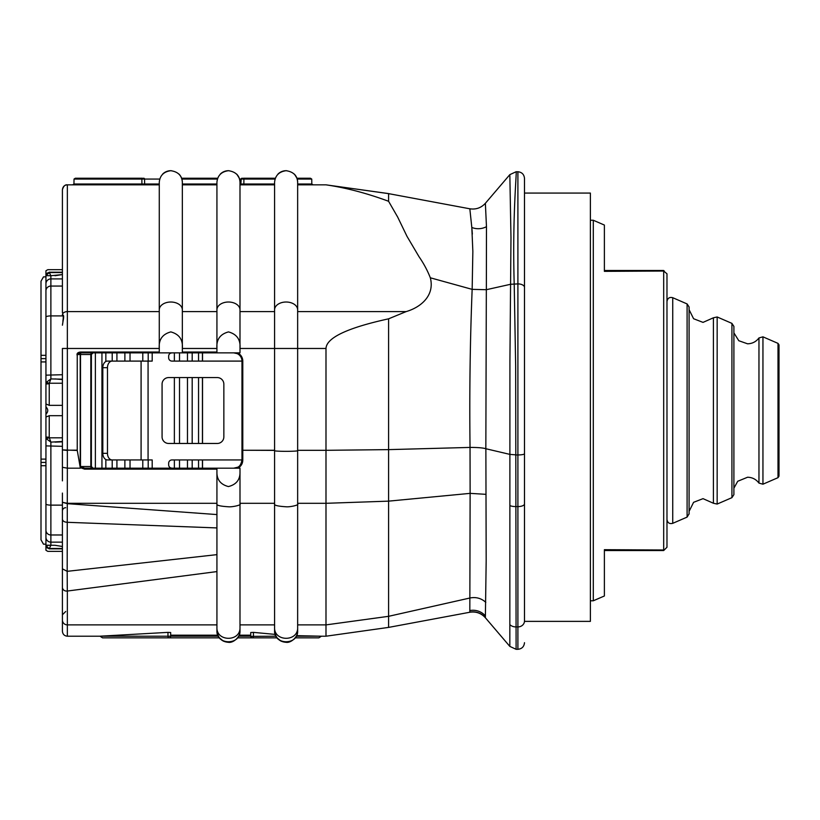 <?xml version="1.0" encoding="UTF-8"?>
<svg xmlns="http://www.w3.org/2000/svg" width="820" height="820" viewBox="0 0 820 820"><rect width="100%" height="100%" fill="white"/><g stroke="black" fill="none" stroke-linecap="round" stroke-linejoin="round"><path stroke-width="1.23" d="M228.513 642.306L223.511 641.189L219.36 637.847L169.033 637.847A1.65 1.056 -90 0 1 167.967 636.207L167.967 632.374L99.999 636.197L170.673 636.207A1.65 1.65 0 0 1 169.033 637.847L102.561 637.847L99.999 636.207L67.353 636.207C64.36 635.91 62.709 634.26 62.412 631.256L62.412 493.076M286.17 642.306L281.168 641.189L277.016 637.847L252.375 637.847A1.65 1.65 0 0 1 250.725 636.207L250.725 632.538L253.431 632.374L253.431 636.207A1.65 1.056 90 0 1 252.375 637.847L237.574 637.847M515.749 454.854L509.886 454.382L485.87 448.735L486.178 560.562L485.368 617.747L509.835 646.406L509.917 360.79L510.983 237.615L509.835 174.639L516.098 171.759L517.902 171.759L516.098 171.759C517.041 171.206 512.223 215.117 514.202 283.894L515.667 366.345L516.108 649.297L517.902 649.297L517.902 506.586A6.591 2.655 180 0 0 524.492 503.941L524.492 287.389L524.492 621.375L590.38 621.375L590.38 193.069L524.492 193.069L524.492 178.35L524.492 287.389A6.591 3.495 0 0 0 517.902 283.894L517.902 171.759C521.868 172.179 524.072 174.373 524.492 178.35M604.381 550.538L663.687 550.538L664.22 550.005L663.687 549.995L663.687 271.041L604.381 271.348L604.381 225.059L593.29 220.252L593.29 600.783L590.38 600.783M663.687 271.041L666.978 273.788L666.978 547.247L664.22 550.005M779 475.446L779 344.882L779 475.446M485.973 494.337L470.126 493.363L469.819 612.253L388.588 627.402L325.991 636.207L325.991 503.306L388.588 501.143L470.126 493.363L470.034 447.423C469.388 393.313 470.096 340.628 472.156 289.357L472.853 251.443L471.818 227.468L469.829 208.792L388.588 193.633L353.471 188.692M142.967 184.008L144.617 184.018L144.945 184.674L144.617 184.018L144.945 184.674L143.315 184.674L141.911 184.018L142.967 184.008M142.393 178.248L75.307 178.248L142.393 178.248A0.82 0.533 -90 0 0 141.87 179.067L74.025 179.067L73.954 184.018L141.911 184.018L141.87 179.067L143.623 179.057L144.576 179.067L144.617 184.018L145.437 184.838L144.904 184.633M242.843 179.057L243.899 179.067L243.858 184.018L240.824 184.674L241.193 179.067L242.843 179.057M239.993 184.018L241.152 184.018L240.332 184.838L241.152 184.018L274.587 184.018M62.412 551.368L47.806 551.368L45.94 550.271L47.581 551.235M56.59 275.489L62.412 274.556L50.881 275.735L50.881 378.922L62.412 379.188M45.94 270.754L47.806 269.678L45.94 270.754L45.94 275.51L49.333 272.568A3.29 3.116 98.5 0 0 46.217 275.633L50.881 275.735L49.333 272.568L62.412 272.568M62.412 274.577L55.001 275.735M62.412 548.857L49.241 548.857L45.94 545.536L45.94 550.271L47.806 551.368M243.376 178.248L275.294 178.248L243.376 178.248A0.82 0.533 90 0 1 243.899 179.067L275.028 179.067M143.838 178.248L143.746 178.248A0.82 0.82 0 0 1 144.576 179.067L144.566 178.975M388.588 627.402L388.588 318.826C347.352 327.867 326.483 337.748 325.991 348.479L297.65 348.479L297.65 450.313L325.991 450.313L325.991 348.479M593.29 600.783L604.381 595.986L604.381 549.687L632.035 549.82M663.687 549.995L604.381 549.687M170.888 468.179L170.888 467.994A3.29 3.29 0 0 1 168.664 464.878L168.664 463.238A3.29 3.29 0 0 1 171.964 459.938L241.972 459.938L241.972 361.097L171.964 361.097A3.29 3.29 0 0 1 168.664 357.807L168.664 356.157A3.29 3.29 0 0 1 170.888 353.041L170.888 352.866M152.192 352.866L152.192 361.097L141.091 361.097L141.091 459.938L152.192 459.938L152.192 468.179M162.073 384.16L162.073 436.875A6.591 6.591 0 0 0 168.664 443.466L217.259 443.466A6.591 6.591 0 0 0 223.85 436.875L223.85 384.16A6.591 6.591 0 0 0 217.259 377.569L168.664 377.569A6.591 6.591 0 0 0 162.073 384.16M141.091 459.938L107.471 459.938A6.591 4.664 -90 0 1 102.818 453.347L102.818 367.688A6.591 4.664 -90 0 1 107.471 361.097L141.091 361.097M112.135 361.097A6.591 4.664 90 0 0 107.471 367.688L102.818 367.688M102.818 453.347L107.471 453.347L107.471 367.688M107.471 453.347A6.591 4.664 90 0 0 112.135 459.938M172.231 352.866L170.888 353.041M170.888 467.994L172.231 468.179M664.22 271.031L663.687 270.497L604.381 270.497M45.94 544.193L43.47 544.162L41 539.816L41 465.709L45.94 465.709L45.94 545.536L45.94 414.151L45.94 459.118L41 459.118L41 355.337L45.94 355.337L45.94 275.51M41 465.709L41 462.408L45.94 462.408M45.94 276.842L43.47 276.883L41 281.219L41 355.337M45.94 358.627L41 358.627M41 361.928L45.94 361.928L45.94 414.151C48.349 411.732 48.349 409.303 45.94 406.884L45.94 283.822A4.941 4.93 0 0 1 50.881 278.902L62.412 278.902M41 462.408L41 459.118M95.366 352.866L95.366 468.179M202.437 352.866L202.437 361.097M202.437 377.569L202.437 443.466M202.437 459.938L202.437 468.179M239.993 628.222L239.993 624.891L274.587 624.891L274.587 450.385L241.972 450.252L274.587 450.252L274.587 182.235L274.587 184.838L239.993 184.838M216.931 630.795C217.905 638.001 221.748 641.834 228.452 642.306C232.982 643.188 240.414 637.242 239.993 630.795C240.69 645.401 216.244 645.401 216.931 630.795L216.931 571.581L67.301 591.046C64.718 591.24 63.089 590.164 62.412 587.817M274.587 630.795C275.561 638.001 279.405 641.834 286.108 642.306C290.639 643.188 298.07 637.242 297.65 630.795L297.65 503.952C299.526 505.048 289.747 507.19 286.118 506.78C277.775 506.247 273.931 505.304 274.587 503.952L274.587 630.795C273.901 645.401 298.347 645.401 297.65 630.795L297.65 624.891L325.991 624.891L388.588 616.322L470.024 597.985C476.061 596.816 481.319 598.272 485.799 602.351M275.182 634.403L253.431 632.374M296.297 636.207L321.399 636.207L296.573 635.654M167.967 632.374L170.673 632.538L170.673 636.207L218.294 636.207M250.725 635.182L239.122 635.182M217.823 635.182L170.673 635.182M239.993 348.356C240.701 339.664 236.857 334.191 228.483 331.905C220.078 334.17 216.234 339.654 216.931 348.356L216.931 309.837A11.531 7.821 0 0 1 228.462 302.016A11.531 7.821 0 0 1 239.993 309.837L239.993 352.866L80.391 352.866L77.48 354.506L77.244 355.572L77.244 450.313L80.145 466.969L80.504 466.529L84.603 468.179L216.931 468.179L216.931 471.613C216.654 479.515 220.488 484.507 228.431 486.567C236.416 484.548 240.27 479.567 239.993 471.613L239.993 468.179L216.931 468.179M62.412 494.532L62.412 511.557M65.713 611.495L62.412 614.785L62.412 604.032M62.412 620.115L62.412 631.256M62.412 312.738L62.412 189.779L62.412 269.678L47.806 269.678M62.412 257.91L62.412 221.338M239.993 630.795L239.993 627.433C240.69 641.916 216.244 641.916 216.931 627.433L216.931 503.952L216.931 514.57L67.353 503.664L62.412 502.291L67.353 503.306L216.931 503.306L216.931 469.153L84.603 469.153L80.247 467.595L80.35 468.179L67.353 468.179L67.178 571.335L216.931 554.638L216.931 563.012M62.412 519.234C62.699 521.079 64.308 522.104 67.25 522.299L216.931 527.926L216.931 514.57M297.65 184.838L325.991 184.838C345.989 187.76 366.858 193.233 388.577 201.279L388.588 193.612L355.101 188.928M182.337 184.838L216.931 184.838L216.931 311.6L182.337 311.6M62.412 314.952A4.941 3.352 0 0 1 67.353 311.6L67.353 184.838C65.118 184.51 63.468 186.15 62.412 189.779C62.802 186.632 64.452 184.982 67.353 184.838L159.275 184.838L159.275 311.6L67.353 311.6L67.353 450.18L77.244 450.18M77.244 355.572C76.526 353.604 77.582 352.436 80.391 352.036L159.275 352.036M239.993 311.6L274.587 311.6L274.587 184.838M388.588 193.592L325.991 184.838M297.65 503.952L297.65 311.6L406.146 311.6C421.101 307.244 434.907 295.313 430.326 277.795C427.497 270.538 423.725 263.507 419.01 256.691L407.017 236.375L397.679 217.085L388.577 201.279M239.993 503.306L274.587 503.306M242.792 460.081C242.679 463.689 241.029 466.395 237.831 468.179L237.462 467.287C239.686 466.641 241.193 464.192 241.972 459.938L242.792 460.081L242.792 361.097A9.061 9.061 0 0 0 237.513 352.866L237.164 353.615L233.741 352.866M144.617 184.018L144.945 184.674L144.617 184.018L159.275 184.018M241.203 178.975L241.193 179.067A0.82 0.82 0 0 1 242.023 178.248L241.931 178.248M217.638 178.248L181.63 178.248L217.638 178.248M296.942 178.248L310.462 178.248L296.942 178.248A11.531 11.531 0 0 0 294.288 174.086A11.531 11.531 0 0 1 296.942 178.248M62.412 348.479L62.412 480.868L62.412 348.479L159.275 348.479M430.326 277.795L472.105 289.347M472.023 229.59L472.351 234.1M406.146 311.6L388.588 318.826M297.65 503.306L325.991 503.306L325.991 450.313L388.588 449.626L470.014 447.423C477.896 447.423 483.164 447.863 485.84 448.735L486.332 289.706L510.593 284.284L517.902 283.894L517.902 454.946A6.591 1.23 0 0 0 524.492 453.726M310.462 178.248L311.743 179.067L311.805 184.018L313.096 184.838M80.247 467.595L80.145 466.969M325.991 636.207L321.399 636.207L318.837 637.847L295.231 637.847M74.025 179.067L75.307 178.248M242.453 184.674L240.332 184.838L241.152 184.018L240.865 184.633M72.672 184.838L73.954 184.018M145.437 184.838L143.315 184.674M485.368 203.298C481.166 207.87 475.979 209.705 469.829 208.792C475.979 209.705 481.166 207.87 485.368 203.298L509.835 174.639L485.368 203.298L486.475 226.689L486.352 289.706M509.917 505.643A8.241 3.311 -179.7 0 0 515.606 506.586L517.902 506.586L517.902 454.946L515.749 454.946M472.156 289.357L486.332 289.706M250.735 636.371L275.95 636.207M170.673 636.371L170.673 636.207A1.65 1.65 0 0 1 169.033 637.847L169.197 637.837M297.65 450.518C299.874 451.605 272.383 451.605 274.587 450.518L274.587 348.479L297.65 348.479L297.65 182.235C297.219 175.613 293.386 171.769 286.129 170.703C279.077 171.657 275.233 175.5 274.587 182.235M274.587 503.952L274.587 450.518M297.65 182.276L297.65 182.235A11.531 11.531 0 0 0 294.288 174.086A11.531 11.531 0 0 1 297.65 182.235M239.993 627.433L239.993 471.613M239.993 503.952C241.869 505.048 232.091 507.19 228.462 506.78C220.119 506.247 216.275 505.304 216.931 503.952L216.931 471.613M239.993 309.837L239.993 182.235C239.563 175.613 235.729 171.769 228.472 170.703C221.421 171.657 217.577 175.5 216.931 182.235L216.931 184.838M216.931 309.837L216.931 182.235M182.337 352.866L182.337 182.235C181.907 175.613 178.073 171.769 170.816 170.703C163.764 171.657 159.921 175.5 159.275 182.235L159.275 184.838M182.337 348.356C183.044 339.664 179.201 334.191 170.826 331.905C162.421 334.17 158.578 339.654 159.275 348.356L159.275 182.235M216.931 348.356L216.931 352.866M159.275 348.356L159.275 352.866M296.891 178.114L294.636 174.465M286.672 170.714L286.139 170.703A11.531 11.531 0 0 1 286.672 170.714A11.531 11.531 0 0 0 277.959 174.086A11.531 11.531 0 0 1 286.129 170.703A11.531 11.531 0 0 0 277.959 174.086A11.531 11.531 0 0 1 286.672 170.714A11.531 11.531 0 0 0 286.129 170.703M239.235 178.114L236.98 174.465M229.016 170.714A11.531 11.531 0 0 0 220.508 173.891A11.531 11.531 0 0 1 229.016 170.714L228.483 170.703A11.531 11.531 0 0 0 220.303 174.086A11.531 11.531 0 0 1 229.016 170.714A11.531 11.531 0 0 0 228.472 170.703M171.359 170.714L170.826 170.703A11.531 11.531 0 0 0 162.647 174.086A11.531 11.531 0 0 1 171.359 170.714A11.531 11.531 0 0 0 162.647 174.086A11.531 11.531 0 0 1 171.359 170.714A11.531 11.531 0 0 0 170.816 170.703M169.894 170.734L167.352 171.236M236.631 174.086A11.531 11.531 0 0 1 239.286 178.248A11.531 11.531 0 0 0 236.631 174.086A11.531 11.531 0 0 1 239.993 182.235A11.531 11.531 0 0 0 236.631 174.086M178.975 174.086A11.531 11.531 0 0 1 181.63 178.248A11.531 11.531 0 0 0 178.975 174.086A11.531 11.531 0 0 1 182.337 182.235A11.531 11.531 0 0 0 178.975 174.086M62.412 568.834L67.178 571.335L67.301 591.046M77.244 450.457L62.412 449.893L67.353 450.457L67.353 468.179L62.412 467.287M62.873 321.194C63.478 317.432 63.324 315.362 62.412 314.982L62.412 314.972C63.796 314.572 64.011 316.622 63.048 321.143L62.412 325.202L63.048 321.143M233.741 468.179L237.462 467.287M62.412 511.003A3.29 3.29 0 0 1 65.713 507.713A3.29 3.29 0 0 0 62.412 511.003M80.216 466.969L80.216 354.506A1.65 1.168 90 0 1 81.395 352.866A1.65 0.881 -90 0 0 80.504 354.506L80.504 466.529L90.825 466.529L90.825 354.506A1.65 1.394 90 0 1 92.219 352.866A1.65 1.24 -90 0 0 90.979 354.506L90.979 466.529A1.65 1.24 -90 0 0 92.219 468.179A1.65 1.394 90 0 1 90.825 466.529L91.389 466.529L91.389 354.506L77.48 354.506M241.972 361.097A8.241 8.241 0 0 0 237.164 353.615A8.241 8.241 0 0 1 241.972 361.097L242.792 361.097M84.603 469.153L84.603 468.179M80.391 352.866L80.391 352.036M49.241 272.537A3.29 3.29 0 0 0 45.94 275.827L45.94 283.822M62.412 548.477L49.241 548.498A3.29 3.29 180 0 1 45.94 545.208L55.001 545.3L62.412 546.468L55.001 545.3M62.412 272.189L49.241 272.189M46.227 438.669L45.94 437.029L49.241 437.244L49.333 437.808L46.227 438.669L50.881 442.123L50.881 545.3L49.333 548.477A3.29 3.116 -98.5 0 1 46.217 545.403L50.881 545.3M62.412 415.689L49.241 415.689L49.241 437.244M62.412 383.227L49.333 383.227L49.241 383.791L45.94 384.006L46.227 382.376L50.881 378.922L49.333 383.227L46.227 382.376M62.412 405.346L49.241 405.346L45.94 403.973M55.042 378.922L62.412 379.547M62.412 441.488L50.881 442.123L49.333 437.808L62.412 437.808M62.412 441.847L55.042 442.123M45.94 417.062L49.241 415.689M202.53 352.866L202.53 361.097M202.53 377.569L202.53 443.466M202.53 459.938L202.53 468.179M101.946 468.179L101.946 352.866M689.087 511.372L693.597 502.311L703.027 498.652L713.41 503.254L713.41 317.791L703.027 322.383L693.597 318.734L689.087 309.673L689.087 306.957L689.077 425.693M130.031 468.179L130.031 459.938M130.031 361.097L130.031 352.866M733.9 488.187L737.733 481.268L747.563 477.24C752.309 477.353 756.101 479.31 758.961 483.093L758.961 337.942C756.101 341.735 752.309 343.683 747.563 343.805L738.81 340.731L733.9 332.858L733.9 326.401L733.9 494.634L731.922 497.658L731.922 323.377L717.162 316.971L717.162 504.064L713.41 503.254M779 476.153L778.006 477.67L778.006 343.375L762.948 336.835L762.948 484.2L758.961 483.093M689.077 513.812L687.098 517.102L687.098 303.933L672.738 297.701L672.738 523.334C669.509 524.144 667.593 522.883 666.978 519.552M174.363 468.179L174.363 459.938M174.363 443.466L174.363 377.569M174.363 361.097L174.363 352.866M142.793 468.179L142.793 459.938M142.793 361.097L142.793 352.866M242.494 178.248L242.146 179.057M143.274 178.248L143.623 179.057M148.071 361.097L148.071 459.938M67.353 591.066L67.353 624.891L216.931 624.891M62.412 620.074A4.941 4.817 180 0 0 67.353 624.891L67.353 636.207M182.337 352.036L216.931 352.036M216.931 348.479L182.337 348.479M274.587 348.479L239.993 348.479M182.337 184.018L216.931 184.018M242.023 178.248A0.82 0.82 0 0 0 241.193 179.067L239.553 179.067M217.372 179.067L181.897 179.067M159.715 179.067L144.576 179.067M311.743 179.067L297.209 179.067M297.65 184.018L311.805 184.018M238.64 636.207L250.725 636.207M524.492 620.945A6.591 5.976 180 0 1 517.902 626.921L515.77 626.921A8.241 7.462 179 0 1 509.886 624.686M469.829 612.109A16.472 16.461 -175.7 0 1 485.378 617.603M469.839 610.551A16.472 16.369 -175.7 0 1 485.43 615.912M471.818 227.468A16.472 15.324 167.8 0 0 486.475 226.689M274.587 627.433C273.901 641.916 298.347 641.916 297.65 627.433M274.587 309.837A11.531 7.821 0 0 1 286.118 302.016A11.531 7.821 0 0 1 297.65 309.837M159.275 309.837A11.531 7.821 0 0 1 170.806 302.016A11.531 7.821 0 0 1 182.337 309.837M49.241 383.791L49.241 405.346M62.412 542.143L50.881 542.143A4.941 4.93 -0 0 1 45.94 537.213M62.412 534.978L50.881 534.978A4.941 4.817 -0 0 1 45.94 530.161M62.412 505.13L50.881 505.13A4.941 1.158 0 0 1 45.94 503.972M62.412 446.326L45.94 445.885M62.699 315.915L50.881 315.915A4.941 1.158 0 0 0 45.94 317.073M62.412 374.719L45.94 375.16M62.412 286.057L50.881 286.057A4.941 4.817 0 0 0 45.94 290.874M105.841 468.179L105.841 459.518M105.841 361.517L105.841 352.866M112.207 468.179L112.207 459.938M112.207 361.097L112.207 352.866M116.922 468.179L116.922 459.938M116.922 361.097L116.922 352.866M124.876 468.179L124.876 459.938M124.876 361.097L124.876 352.866M148.195 468.179L148.195 459.938M148.195 361.097L148.195 352.866M179.518 468.179L179.518 459.938M179.518 443.466L179.518 377.569M179.518 361.097L179.518 352.866M187.472 468.179L187.472 459.938M187.472 443.466L187.472 377.569M187.472 361.097L187.472 352.866M192.187 468.179L192.187 459.938M192.187 443.466L192.187 377.569M192.187 361.097L192.187 352.866M198.553 468.179L198.553 459.938M198.553 443.466L198.553 377.569M198.553 361.097L198.553 352.866M593.29 220.252L590.38 220.252M778.006 343.375L779 344.882M758.961 337.942L762.948 336.835M731.922 323.377L733.9 326.401M713.41 317.791L717.162 316.971M687.098 303.933L689.087 306.957L689.087 514.078M672.738 297.701C669.509 296.891 667.593 298.152 666.978 301.483M687.098 517.102L672.738 523.334M778.006 477.67L762.948 484.2M731.922 497.658L717.162 504.064M388.588 193.633L389.367 193.889L388.588 193.633M517.902 649.297C521.879 648.886 524.082 646.693 524.492 642.706M469.819 612.243C475.979 611.32 481.166 613.145 485.368 617.747M469.829 208.792L470.834 208.946M509.835 646.406L516.108 649.297M91.389 354.506L93.029 352.866M91.389 466.529L93.029 468.179M235.606 467.964L233.884 468.179M233.915 352.866L235.432 353.041M235.473 353.051L237.164 353.615"/></g></svg>
